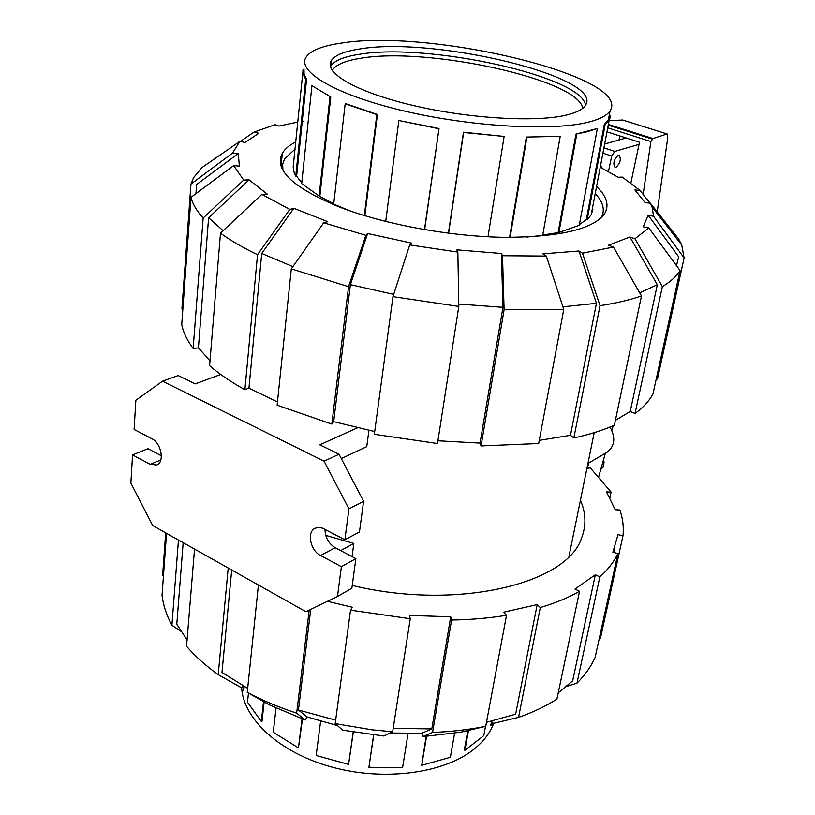 <?xml version="1.0" encoding="UTF-8"?>
<svg xmlns="http://www.w3.org/2000/svg" width="815" height="815" viewBox="0 0 815 815"><rect width="100%" height="100%" fill="white"/><g stroke="black" fill="none" stroke-linecap="round" stroke-linejoin="round"><path stroke-width="1.22" d="M618.29 155.166L619.023 155.125C621.417 159.007 620.378 163.122 615.895 167.483L615.131 167.533C612.737 163.642 613.787 159.516 618.29 155.166M608.459 171.558L611.698 156.062L614.816 151.407L639.062 144.347M626.195 137.969L604.649 144.021M602.906 153.179L611.698 156.062M643.147 194.428L650.9 141.555L652.947 138.55L667.128 133.955L667.76 137.715L657.175 212.165M613.237 425.674L611.882 430.442M605.392 453.221L598.811 476.357M619.033 139.986L619.818 135.932M606.961 131.836L639.51 142.228L630.881 182.927M607.725 127.833L650.9 141.555M600.808 469.328L602.978 467.413L604.088 462.105L603.467 460.006M587.309 468.34L588.766 463.002M622.68 120.039L609.09 120.64M608.367 124.451L652.947 138.55M622.334 119.948L667.057 133.945M493.737 723.302C490.09 733.052 483.315 741.833 473.413 749.668C443.442 773.445 383.794 781.463 331.532 766.997C279.199 752.622 242.972 718.647 241.617 687.279M491.547 721.428L490.803 725.37L491.496 725.554L492.953 722.976M492.148 722.09L491.496 725.554M485.506 726.328L483.753 735.69L464.907 750.289L464.316 749.943L467.83 730.546M426.102 736.444L421.722 765.316L426.561 736.424M373.576 735.038L368.92 767.292L373.728 735.059M353.303 732.186L348.576 764.419L316.159 755.495L320.621 721.224M302.487 719.034L298.443 747.905L273.269 732.247L276.02 708.154M264.142 701.909L262.002 721.306L261.33 721.479L247.495 702.184L248.453 693.086M244.164 686.434L243.767 690.295L243.043 690.274L243.461 686.169M243.267 688.105L242.952 686.475M263.52 701.562L261.33 721.479M302.039 718.871L298.443 747.905M353.15 732.155L348.576 764.419M408.06 733.551L402.569 767.689L368.92 767.292M454.607 733.306L450.359 757.288L421.722 765.316M468.523 730.372L464.907 750.289M332.296 70.487L332.846 69.56C336.666 64.365 345.774 60.626 360.189 58.354C426.612 46.394 579.088 79.493 582.694 108.324M585.527 105.196C581.951 76.06 426.703 42.411 358.967 54.361C344.276 56.632 334.975 60.381 331.073 65.628L331.674 60.076C322.648 72.077 354.973 91.647 411.585 105.104C468.024 118.623 536.545 122.617 567.046 114.925C576.765 112.511 582.888 109.332 585.404 105.39C605.056 77.028 433.111 36.064 359.588 49.002C344.877 51.223 335.576 54.911 331.674 60.076M330.462 66.647L331.073 65.628M341.098 43.134C322.923 45.732 311.391 50.204 306.522 56.541C295.601 70.783 333.987 94.346 402.508 110.606C470.836 126.936 553.528 131.459 589.184 121.955C600.248 119.072 607.226 115.343 610.109 110.769C632.389 76.457 429.566 28.311 341.098 43.134M587.391 131.704L596.539 128.689L575.971 134.108L587.391 131.704M579.384 224.583L586.301 219.704L604.302 124.42L608.316 120.213L609.793 115.852L610.629 116.015L609.141 120.396L605.148 124.593L604.302 124.42M595.235 193.573C603.11 201.916 605.209 209.781 601.511 217.197L601.215 217.737M282.948 170.243L282.622 164.365L284.547 158.874L295.03 149.125M586.301 219.704L587.136 219.877L591.211 214.722L592.851 209.455M542.759 235.036L558.907 232.479L579.251 225.307L597.283 128.923M526.296 237.073L542.688 235.433L560.221 136.35L526.368 137.052L560.221 136.35M364.855 215.731L377.406 114.508L345.764 103.678L345.183 103.79L333.702 204.117L349.767 210.83M333.743 203.719L319.816 196.476L330.778 96.954L311.921 85.657L330.778 96.954M311.921 85.657L301.682 183.65L319.816 196.476M301.754 182.906L296.619 176.193L306.583 79.259L304.087 74.155L303.995 69.407L303.139 69.326L302.925 70.64L303.995 76.213L305.707 79.167L306.583 79.259M302.885 71.781L293.186 166.82L294.154 172.648L295.764 176.121L296.619 176.193M385.709 221.486L398.861 120.508L439.02 128.515L424.656 229.667M448.403 233.222L463.46 132.213L504.139 136.431L487.991 236.788M509.589 237.379L526.368 137.052M558.183 232.214L575.971 134.108M558.907 232.479L576.725 134.353M510.129 237.379L526.877 137.328M448.576 233.243L463.613 132.488L504.139 136.431M424.472 229.636L439.02 128.515M398.861 120.508L438.796 128.729M364.336 215.567L376.825 114.62L377.406 114.508M345.183 103.79L376.825 114.62M319.032 196.517L329.973 96.965M295.764 176.121L305.707 79.167M587.136 219.877L605.148 124.593M352.243 585.445C457.541 610.944 567.576 583.571 581.635 537.818C586.382 525.522 585.975 512.981 580.433 500.216M247.668 688.359L221.986 672.446L231.704 569.991M558.234 692.903L572.66 680.871L595.337 574.748L599.84 576.949L576.969 683.164L566.568 686.444M486.494 722.304L515.63 714.205L537.187 604.608L540.284 607.572C555.27 603.08 568.361 597.66 579.536 591.303L574.982 589.041L595.337 574.748M393.207 728.315L431.787 728.916L421.905 733.215L390.049 733.042M183.171 542.688L176.784 624.3L187.073 639.877M337.379 725.554L307.021 716.935L298.443 710.008L335.637 720.154M576.969 683.164C585.078 675.044 591.12 666.466 595.113 657.42L617.923 553.497L612.87 552.254L618.025 534.62L622.976 535.822C623.893 527.234 622.864 518.615 619.889 509.976L615.203 509.752L606.503 491.883L611.107 492.117L609.926 497.67M327.498 601.317L352.212 607.226L350.531 610.16L335.179 723.608L372.027 729.812L392.667 731.758L410.251 618.728L409.517 615.447L450.715 616.782L451.581 620.042L432.561 732.42L422.628 736.628L461.076 732.145L485.75 726.267L506.523 615.264L503.476 612.228L537.187 604.608M450.715 616.782L431.787 728.916M298.443 710.008L310.739 609.416M163.448 575.971L162.623 575.258L165.689 532.867M180.95 631.309L171.914 625.299L178.454 540.039M166.545 533.346L162.042 595.357C163.194 605.209 166.484 615.193 171.914 625.299M194.53 549.086L186.554 646.264L187.073 646.866C195.508 656.564 205.889 665.824 218.216 674.647L228.2 568.014M243.573 686.098L241.128 687.575L218.216 674.647M335.179 723.608L342.646 730.159L383.936 736.006L392.667 731.758M350.531 610.16L410.251 618.728M422.628 736.628L421.905 733.215M432.561 732.42C451.286 731.717 469.022 729.67 485.75 726.267M451.581 620.042C470.968 619.716 489.285 618.127 506.523 615.264M540.284 607.572L518.564 717.353L520.337 716.731C534.202 711.74 546.407 705.851 556.94 699.066L579.536 591.303M518.564 717.353L493.34 723.394L491.353 721.204M599.84 576.949C608.01 569.593 614.041 561.78 617.923 553.497M622.976 535.822L600.472 638.145L599.219 638.716M611.107 492.117L590.254 467.83L586.922 468.401M258.416 585.017L247.251 692.404L269.633 704.995L305.309 720.012L296.65 713.156L309.191 610.16M307.021 716.935L305.309 720.012M247.251 692.404C262.369 700.35 278.842 707.267 296.65 713.156M280.34 162.837L281.409 162.562M277.467 401.989L248.952 388.113L261.727 253.465L293.858 208.324L327.712 221.67L323.698 222.79L291.312 268.879L277.131 405.187L331.827 424.095L348.555 286.676L365.864 235.321L367.636 233.508L350.409 284.649L393.696 294.388M292.891 266.648L261.727 253.465M596.56 186.574C606.36 195.753 609.243 204.422 605.209 212.583C595.082 228.74 561.688 236.992 505.045 237.338C450.603 236.635 384.456 224.471 339.58 207.091C292.86 187.745 273.779 169.805 282.316 153.261C284.843 148.972 289.325 145.202 295.764 141.942M600.237 167.258L618.178 177.273L622.252 177.079L639.979 190.415L650.044 203.139M639.979 190.415L634.926 189.956L645.174 202.701L650.329 203.169L652.112 207L653.61 216.321L684.101 257.958L657.461 379.067L656.289 378.802M639.693 292.85L657.318 284.72L629.944 236.992L634.936 238.764L662.361 286.595L635.038 413.49C643.28 407.449 649.249 400.949 652.947 393.991L680.067 270.509L648.811 227.945L643.229 226.764L648.159 215.18L678.671 256.796L676.481 265.629M629.944 236.992L608.438 245.223L613.491 247.047L582.491 253.19L600.023 305.666L573.852 437.94L570.48 435.291L539.265 440.375M240.394 141.464L253.822 132.193L275.052 124.675L278.924 126.081L297.781 122.056M302.253 121.343L304.036 121.089M563.776 309.405L504.098 309.781L481.054 445.937L538.674 443.513L563.776 309.405L546.335 256.073L542.882 253.842L578.986 251L596.437 303.302L562.941 306.827M182.876 308.844L181.928 308.773L190.954 184.078L232.611 153.006L239.865 141.352L244.999 142.442L258.834 133.253L253.822 132.193M367.636 233.508L411.341 243.064L409.721 244.918L392.962 296.65L374.329 434.283L437.492 443.523L458.814 306.43L457.847 252.1L456.869 249.859L501.378 253.496L502.957 307.316L458.774 304.066M195.957 193.644L196.578 184.577L238.235 153.526L239.406 166.107L233.65 165.588L190.985 197.342L181.735 324.452C183.202 332.225 187.012 340.212 193.155 348.433L203.159 218.033L243.695 180.084L249.064 179.85L267.279 194.102L261.829 194.367L220.488 233.182L209.598 365.67C219.133 373.912 230.9 381.919 244.897 389.682L257.53 254.688L289.804 209.394L293.858 208.324M223.127 230.696L208.62 217.727L249.064 179.85M657.318 284.72L630.229 411.473L615.386 420.336M596.437 303.302L570.48 435.291M502.957 307.316L480.035 443.095L437.92 440.793M374.706 431.543L333.671 421.671L350.409 284.649M210.015 360.658L198.422 347.883L208.62 217.727M600.533 165.71L602.468 168.379M667.882 225.714L667.628 226.927M652.112 207L681.748 245.06L678.712 239.08L650.329 203.169M681.748 245.06L684.101 257.958M648.159 215.18L653.61 216.321M635.038 413.49L630.229 411.473M680.067 270.509C676.532 276.316 670.633 281.674 662.361 286.595M648.811 227.945L634.936 238.764M573.852 437.94C589.408 434.538 602.917 430.289 614.378 425.175L641.476 295.947L613.491 247.047M641.476 295.947C629.822 299.981 616.008 303.221 600.023 305.666M578.986 251L582.491 253.19M546.335 256.073L502.509 255.737L504.098 309.781M481.054 445.937L480.035 443.095M501.378 253.496L502.509 255.737M458.814 306.43L392.962 296.65M457.847 252.1L409.721 244.918M333.671 421.671L331.827 424.095M348.555 286.676L291.312 268.879M365.864 235.321L323.698 222.79M198.422 347.883L193.155 348.433M203.159 218.033C196.67 210.861 192.605 203.974 190.985 197.342M243.695 180.084L233.65 165.588M232.611 153.006L238.235 153.526M239.865 141.352L202.008 167.533L193.512 177.762L190.954 184.078M296.935 122.199L297.842 121.517M248.952 388.113L244.897 389.682M289.804 209.394L261.829 194.367M257.53 254.688C242.86 247.648 230.513 240.476 220.488 233.182M341.302 458.601L366.76 446.64L368.93 430.351M352.07 556.635L353.832 543.442L325.725 535.374M357.49 427.794L319.786 444.827L339.03 454.23L324.095 461.188L162.511 381.186L178.19 375.562L195.203 383.885L220.743 374.462M609.977 427.05C615.834 437.706 614.897 446.08 607.165 452.172L587.921 463.501M162.511 381.186L135.861 400.236L134.098 429.444L151.906 438.765C161.35 443.115 164.834 462.36 156.714 464.998L150.225 464.336L132.57 454.892L130.869 483.122L152.68 525.543L305.931 611.729L337.491 596.499L341.373 566.68L320.56 555.535C310.362 550.624 306.583 531.971 315.099 528.252L318.614 527.397L322.536 528.161L344.888 539.775L359.456 531.971L363.592 501.317L339.03 454.23M337.491 596.499L351.876 588.196L355.86 558.642L335.159 547.69C328.547 543.503 325.165 537.391 325.002 529.363M161.37 455.789L147.984 448.698L132.57 454.892M353.832 543.442L340.639 550.594M341.373 566.68L355.86 558.642M344.888 539.775L348.922 508.835L363.592 501.317M348.922 508.835L324.095 461.188M603.925 147.861L614.816 151.407M601.022 468.584L602.978 467.413M602.611 462.991L604.088 462.105M608.235 125.133L652.041 138.998M150.225 464.336L160.82 459.966M320.56 555.535L335.159 547.69M622.456 119.968L667.128 133.955M332.693 71.048L332.846 69.56M608.316 120.213L610.109 110.769M591.211 214.722L609.141 120.396M613.614 552.438L614.408 548.79M282.316 153.261L281.063 166.026M594.206 432.653L568.952 556.543"/></g></svg>
